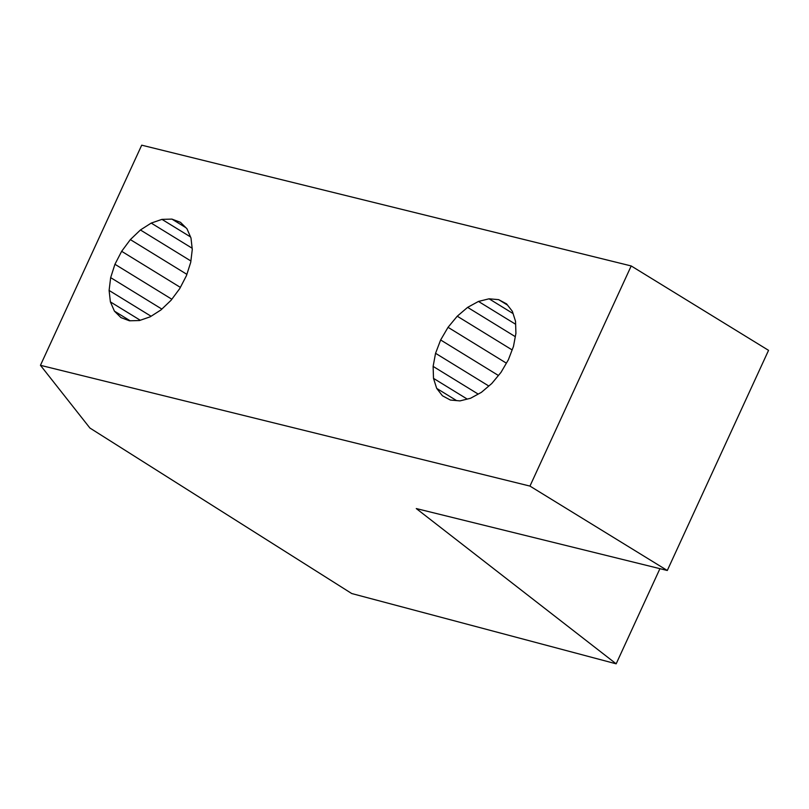 <?xml version="1.0" encoding="UTF-8"?>
<svg xmlns="http://www.w3.org/2000/svg" width="809" height="809" viewBox="0 0 809 809"><rect width="100%" height="100%" fill="white"/><g stroke="black" fill="none" stroke-linecap="round" stroke-linejoin="round"><path stroke-width="1.21" d="M110.661 277.629L114.939 264.27L121.653 251.306L130.35 239.606L140.422 229.978L151.212 223.082L161.952 219.37L171.933 219.108L180.468 222.313L186.97 228.765L190.995 238.018L192.279 249.455L190.732 262.278L186.454 275.636L179.74 288.601L171.043 300.301L160.961 309.928L150.181 316.825L139.441 320.536L129.46 320.799L120.925 317.593L114.423 311.141L110.388 301.888L109.104 290.451L110.661 277.629L161.851 309.078M109.104 290.451L151.081 316.248M616.165 663.825L351.743 593.543L89.91 428.032L40.45 365.314L141.706 145.175L631.202 265.949L768.55 350.348L667.294 570.487L416.271 508.558L616.165 663.825L659.932 568.676M40.45 365.314L529.956 486.088L667.294 570.487M151.212 223.082L192.148 248.232M140.422 229.978L190.894 260.994M435.555 353.3L440.642 339.972L448.044 327.311L457.247 316.198L467.622 307.369L478.473 301.433L489.061 298.804L498.647 299.643L506.596 303.911L512.35 311.313L515.535 321.335L515.92 333.298L513.482 346.394L508.396 359.722L500.993 372.383L491.791 383.496L481.416 392.325L470.565 398.261L459.977 400.89L450.391 400.05L442.442 395.783L436.688 388.381L433.503 378.359L433.118 366.396L435.555 353.3L488.818 386.035M433.118 366.396L478.19 394.094M161.952 219.37L190.519 236.926M114.939 264.27L171.832 299.239M121.653 251.306L180.367 287.387M498.647 299.643L507.516 305.094M489.061 298.804L513.068 313.558M436.688 388.381L456.549 400.586M433.503 378.359L467.228 399.09M529.956 486.088L631.202 265.949M114.423 311.141L130.107 320.779M110.388 301.888L140.27 320.253M467.622 307.369L515.293 336.665M457.247 316.198L512.137 349.933M171.933 219.108L185.868 227.673M448.044 327.311L506.383 363.17M130.35 239.606L186.869 274.342M440.642 339.972L498.425 375.487M478.473 301.433L515.626 324.267"/></g></svg>
